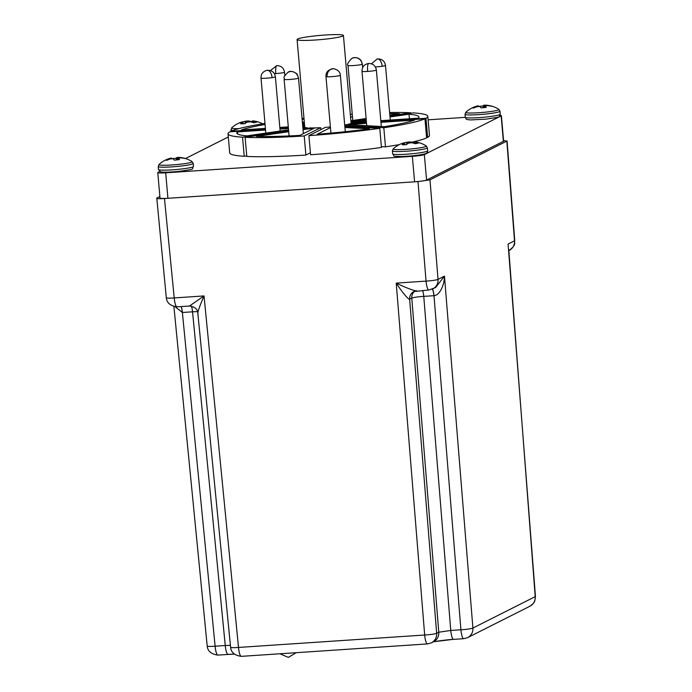 <?xml version="1.0" encoding="UTF-8"?>
<svg xmlns="http://www.w3.org/2000/svg" width="692" height="692" viewBox="0 0 692 692"><rect width="100%" height="100%" fill="white"/><g stroke="black" fill="none" stroke-linecap="round" stroke-linejoin="round"><path stroke-width="1.04" d="M414.075 142.405A9.411 0.856 -5 0 0 412.371 142.483A27.247 15.847 82.6 0 0 409.967 141.929L406.697 142.267A27.247 22.274 -93.7 0 0 404.535 142.967M392.407 150.882A17.568 1.592 175 0 0 399.898 151.531A17.568 1.592 175 0 0 406.161 151.237A17.568 1.592 175 0 0 427.405 147.82L426.22 145.917A16.669 1.514 175 0 1 418.34 148.088A16.669 1.514 175 0 1 400.253 149.602A16.669 1.514 175 0 1 393.246 148.806L392.407 150.882L392.667 153.858A17.568 1.592 175 0 0 400.166 154.506A17.568 1.592 175 0 0 406.429 154.212A17.568 1.592 175 0 0 427.665 150.795C427.587 152.586 426.583 153.624 424.672 153.918C419.214 155.25 411.498 156.124 401.533 156.53C390.53 156.141 395.132 156.461 392.667 153.858M400.504 144.057A27.247 21.841 69.4 0 1 401.386 143.668A27.247 21.841 69.4 0 1 403.557 142.95L404.422 142.82L404.145 143.201A27.247 15.847 82.6 0 0 402.078 144.723A9.411 0.856 -5 0 0 404.042 144.723A9.411 0.856 -5 0 0 406.429 144.628A27.247 15.414 -85.3 0 1 408.643 143.088L411.922 142.751A27.247 21.841 69.4 0 1 415.269 143.711A9.411 0.856 -5 0 0 418.297 143.054A27.247 22.274 -93.7 0 0 415.053 142.076L414.387 141.817A27.247 27.247 0 0 1 426.22 145.917M404.422 142.82L404.837 144.697M408.219 141.99L408.349 143.261M414.153 143.331L414.093 141.825L414.067 143.305M171.633 158.667L171.521 158.035L169.635 158.459A27.247 26.858 85.7 0 0 165.898 159.904A9.411 0.856 -5 0 0 165.846 160.042A9.411 0.856 -5 0 0 166.833 160.302A27.247 26.426 -48.7 0 1 170.604 158.866L173.329 158.805A27.247 4.351 79.1 0 1 174.202 160.129A9.411 0.856 -5 0 0 176.884 159.895A9.411 0.856 -5 0 0 179.418 159.593A27.247 4.783 -90.8 0 0 178.726 158.252L180.629 157.837A27.247 26.426 -48.7 0 1 184.548 158.477A9.411 0.856 -5 0 0 184.6 158.399A9.411 0.856 -5 0 0 184.288 158.183A9.411 0.856 -5 0 0 183.614 158.079A27.247 26.858 85.7 0 0 179.66 157.43L176.927 157.491A27.247 4.783 -90.8 0 0 176.244 158.252A9.411 0.856 -5 0 0 173.562 158.494A9.411 0.856 -5 0 0 172.576 158.598M158.234 166.521L158.494 169.497A17.568 1.592 -5 0 0 172.247 169.851A17.568 1.592 -5 0 0 179.081 169.272A17.568 1.592 -5 0 0 193.492 166.435L193.232 163.459A17.568 1.592 175 0 1 178.821 166.296A17.568 1.592 175 0 1 171.988 166.876A17.568 1.592 175 0 1 158.234 166.521L159.065 164.436A16.669 1.514 -5 0 0 178.501 164.411A16.669 1.514 -5 0 0 192.047 161.556L192.047 161.556A27.247 27.247 0 0 0 184.288 158.183M178.095 157.361L178.173 159.748M178.718 158.226L178.718 159.688L178.735 158.191M171.071 158.771L170.959 158.096L169.834 158.399L169.912 159.082M176.244 158.252L176.348 159.947M503.568 140.511L506.838 141.116L429.992 179.851L418.003 181.589L164.471 198.526C158.676 198.846 156.115 198.708 156.781 198.094L159.869 196.537M166.305 297.733C166.763 302.88 170.336 305.907 177.031 306.841A10.103 2.232 -93.8 0 1 174.22 297.932A10.103 0.986 -5.6 0 1 166.305 297.742L156.781 198.094M173.908 306.565L207.202 646.017A10.103 0.986 -5.6 0 0 215.117 646.198L182.385 312.49L175.232 306.798M177.031 306.841L189.452 306.011C194.876 306.85 197.67 309.212 197.825 313.104L230.592 647.262A10.103 0.986 -5.6 0 0 238.506 647.444L424.672 635.014A10.103 1.021 -4.6 0 0 436.661 633.275L409.638 299.186C408.695 299.991 402.277 292.465 396.231 283.106L426.047 281.108A10.103 1.021 -4.6 0 0 438.036 279.369L429.992 179.851M432.915 642.046C432.768 641.657 448.71 639.451 453.589 639.373L463.735 638.699A10.103 2.232 -93.8 0 1 460.915 629.789A10.103 1.021 -4.6 0 0 472.904 628.042L535.21 596.642A10.103 0.848 -4.4 0 0 535.444 596.435L508.084 244.068L514.511 240.825A10.103 0.848 -4.4 0 0 514.744 240.617L507.072 140.9M453.589 639.373A10.103 2.232 -93.8 0 1 450.769 630.464L438.78 632.203L436.661 633.275A10.103 9.818 63.3 0 1 431.367 642.868L433.486 641.795A10.103 9.818 -116.7 0 0 438.78 632.203L411.775 298.114L409.655 299.178A8.019 7.794 63.3 0 1 413.894 291.548L413.92 291.54A8.019 7.776 -116 0 0 409.638 299.186M230.41 645.376L225.263 645.524L192.532 311.815L182.385 312.49A8.019 1.773 86.2 0 0 181.166 306.565M189.573 305.959L204.036 295.934C199.244 307.17 197.263 312.957 198.076 313.32M164.471 198.526L174.22 297.932L204.036 295.934L238.506 647.444A10.103 2.232 86.2 0 0 241.326 656.353L427.492 643.923A10.103 2.232 -93.8 0 1 424.672 635.014L396.231 283.106C406.118 287.924 415.883 291.479 416.74 290.787M416.151 290.848A8.019 7.776 -116 0 0 413.92 291.54L428.867 290.026L435.64 287.509L444.463 276.134C444.333 286.393 438.927 295.631 433.996 295.692L460.915 629.789L450.769 630.464L423.763 296.375C417.657 296.799 413.66 297.378 411.775 298.114A8.019 7.794 -116.7 0 1 414.932 291.133M535.444 596.435L534.89 600.595C534.094 601.409 535.893 601.763 529.916 606.235A10.103 9.818 -116.7 0 0 535.21 596.642L508.75 249.414M478.319 105.815L478.432 106.43L478.31 105.798L476.416 106.231A27.247 26.858 85.7 0 0 472.688 107.675A9.411 0.856 -5 0 0 472.636 107.805A9.411 0.856 -5 0 0 473.622 108.073A27.247 26.426 -48.7 0 1 477.393 106.637L480.118 106.577A27.247 4.351 79.1 0 1 480.992 107.9A9.411 0.856 -5 0 0 483.665 107.658A9.411 0.856 -5 0 0 486.208 107.364A27.247 4.783 -90.8 0 0 485.516 106.014L487.419 105.599A27.247 26.426 -48.7 0 1 491.337 106.239A9.411 0.856 -5 0 0 491.389 106.17A9.411 0.856 -5 0 0 491.078 105.954A9.411 0.856 -5 0 0 490.394 105.85A27.247 26.858 85.7 0 0 486.45 105.193L483.717 105.253A27.247 4.783 -90.8 0 0 483.033 106.014A9.411 0.856 -5 0 0 480.352 106.257A9.411 0.856 -5 0 0 479.366 106.369M477.385 105.954A27.247 27.247 0 0 0 465.854 112.208A16.669 1.514 -5 0 0 485.291 112.182A16.669 1.514 -5 0 0 498.837 109.319L498.837 109.319A27.247 27.247 0 0 0 491.078 105.954M477.861 106.533L477.748 105.859L476.615 106.17L476.702 106.853M483.033 106.014L483.137 107.71M238.939 123.098A27.247 21.841 69.4 0 1 239.821 122.709A27.247 21.841 69.4 0 1 241.992 121.991L242.857 121.861L242.581 122.242A27.247 15.847 82.6 0 0 240.513 123.764A9.411 0.856 -5 0 0 242.468 123.764A9.411 0.856 -5 0 0 244.864 123.669A27.247 15.414 -85.3 0 1 247.079 122.138L250.357 121.801A27.247 21.841 69.4 0 1 253.696 122.752A9.411 0.856 -5 0 0 256.732 122.095A27.247 22.274 -93.7 0 0 253.488 121.117L252.814 120.858M238.852 128.643A16.669 1.514 175 0 1 238.688 128.643A16.669 1.514 175 0 1 231.673 127.847L230.955 131.264M252.519 120.866L252.589 122.372M252.511 121.446A9.411 0.856 -5 0 0 250.798 121.524A27.247 15.847 82.6 0 0 248.402 120.97L245.132 121.308A27.247 22.274 -93.7 0 0 242.97 122.008M242.857 121.861L243.264 123.738L242.944 121.87M342.895 36.001A23.26 2.111 175 0 1 317.853 39.825A23.26 2.111 175 0 1 297.084 39.539A23.26 2.111 175 0 1 297.621 39.02A23.26 2.111 175 0 1 322.654 35.197A23.26 2.111 175 0 1 343.431 35.482A23.26 2.111 175 0 1 342.895 36.001M297.084 39.539L304.74 127.069A23.26 2.111 -5 0 0 307.213 127.795L307.257 128.305M302.975 128.928L309.8 127.934A23.26 2.111 -5 0 0 320.647 127.683L320.811 129.646M308.909 135.649L310.578 154.749A100.262 9.091 175 0 0 381.448 147.439L379.778 128.34A100.262 9.091 175 0 1 308.909 135.649L325.327 127.371A23.26 2.111 -5 0 0 330.378 126.939M344.702 125.044A23.26 2.111 -5 0 0 349.918 123.799L366.492 122.692M366.397 121.636L351.968 122.545L366.293 120.425M380.946 122.328L414.603 120.079A91.439 8.287 175 0 1 384.363 126.679L348.024 124.646L366.544 123.288M503.387 141.358A10.103 0.917 -5 0 0 503.62 141.133L501.389 115.668A10.103 0.917 175 0 1 501.164 115.893L503.387 141.358L426.575 180.067L424.343 154.61L501.164 115.893M167.922 198.284L165.691 172.818A10.103 0.917 175 0 1 157.776 172.619L160.008 198.076A10.103 0.917 -5 0 0 167.922 198.284L414.586 181.814A10.103 0.917 -5 0 0 426.575 180.067M228.308 136.955L185.508 158.529M159.809 171.486L158.01 172.395A10.103 0.917 175 0 0 157.776 172.619M465.284 117.346L428.106 119.828M500.108 115.339A10.103 0.917 175 0 1 501.389 115.668M424.343 154.61A10.103 0.917 175 0 1 412.354 156.349L414.586 181.814M165.691 172.818L412.354 156.349M389.942 116.291L413.28 112.9A100.262 9.091 175 0 1 427.794 116.308L429.464 135.407A100.262 9.091 175 0 1 427.639 137.371L426.575 137.44M344.754 125.581L383.809 127.752A100.262 9.091 175 0 0 424.949 118.79L426.618 137.89A100.262 9.091 175 0 1 411.584 142.232M399.275 144.628A100.262 9.091 175 0 1 385.479 146.851L381.37 146.626M310.405 152.785L305.89 155.06A100.262 9.091 175 0 1 246.802 156.427L245.132 137.327L288.659 131.004M246.759 155.916L244.215 156.288A100.262 9.091 175 0 1 229.701 152.88L228.031 133.781A100.262 9.091 175 0 1 229.856 131.817L265.503 129.439M302.058 118.479A100.262 9.091 175 0 1 303.97 118.263M302.473 123.219L304.411 123.332M350.982 123.73L350.939 123.28A23.26 2.111 -5 0 0 351.086 123.02L343.431 35.482M304.489 124.145L302.542 124.032M230.92 131.748L230.877 131.298A100.262 9.091 175 0 1 264.975 123.418M230.877 131.298L265.469 128.989M279.871 128.029L288.348 127.466M302.759 126.498L304.679 126.368M304.722 126.818L302.793 126.947M288.391 127.908L279.914 128.47M244.215 156.288L242.546 137.189A100.262 9.091 175 0 1 228.031 133.781M242.546 137.189L288.616 130.494M302.923 128.418L307.213 127.795M305.89 155.06L304.221 135.961A100.262 9.091 175 0 1 245.132 137.327M304.221 135.961L320.647 127.683M379.778 128.34L344.824 126.394M383.809 127.752L385.479 146.851M424.949 118.79L380.894 121.731M380.86 121.282L425.969 118.271L427.639 137.371M350.939 123.28L366.449 122.25M427.794 116.308A100.262 9.091 175 0 1 425.969 118.271M366.232 119.733L350.991 121.948M389.899 115.78L410.693 112.761L410.737 113.272M350.948 121.437L366.18 119.223M350.36 114.751L351.605 114.128A100.262 9.091 175 0 1 352.237 114.085M389.613 112.519A100.262 9.091 175 0 1 410.693 112.761M302.127 119.301A91.439 8.287 175 0 1 304.039 119.085M304.316 122.242L302.378 122.129M265.417 128.392L241.223 130.01A91.439 8.287 175 0 1 265.071 124.474M302.638 125.148L304.584 125.261M304.627 125.78L302.707 125.909M288.296 126.87L279.819 127.432M389.7 113.575A91.439 8.287 175 0 1 399.414 113.687L389.838 115.08M366.12 118.522L350.887 120.737M350.593 117.372L352.444 116.438M390.003 116.974L408.998 114.215A91.439 8.287 175 0 1 419.006 117.078A91.439 8.287 175 0 1 418.383 118.168L380.808 120.676M344.919 127.484L369.433 128.842A91.439 8.287 175 0 1 317.273 134.231L330.439 127.596M303.035 129.629L314.35 128.115L299.939 135.39A91.439 8.287 175 0 1 256.412 136.402L288.72 131.705M288.555 129.811L246.836 135.874A91.439 8.287 175 0 1 236.82 133.011A91.439 8.287 175 0 1 237.442 131.921L265.555 130.044M279.966 129.084L288.443 128.513M302.854 127.553L303.866 127.544L302.862 127.726M409.396 118.765L408.998 114.215M237.624 133.98L237.442 131.921M404.405 144.715L404.145 143.201M404.223 143.14L404.491 144.706M406.801 144.325L406.697 142.267M406.896 142.223L406.991 144.178M408.756 143.045L408.643 141.946M409.932 142.725L409.811 141.921M409.967 141.929L410.088 142.699M414.94 143.59L414.906 142.033M415.053 142.076L415.088 143.651M177.827 159.791L177.749 157.369M176.936 159.887L176.927 157.491M177.005 157.465L177.022 159.878M179.479 157.845L179.444 157.413M169.713 159.151L169.635 158.459M171.322 158.719L171.209 158.044M171.53 158.044L171.642 158.667L171.538 158.035M327.1 76.777A7.223 6.081 93.2 0 1 333.561 68.69C337.869 69.667 340.135 71.864 340.352 75.264A7.223 0.657 175 0 1 340.187 75.428A7.223 0.657 175 0 1 334.426 76.431A7.223 0.657 175 0 1 327.1 76.777A7.223 0.657 175 0 1 325.967 76.527L330.914 133.098M275.779 73.577A7.223 1.592 -93.8 0 1 276.835 65.593C281.177 65.731 283.737 67.928 284.507 72.167A7.223 0.657 175 0 1 284.343 72.331A7.223 0.657 175 0 1 275.779 73.577A7.223 0.657 175 0 1 274.361 73.655M382.183 66.268A7.223 3.832 81.7 0 0 377.261 58.906C381.975 58.837 384.717 61.008 385.487 65.42A7.223 0.657 175 0 1 385.323 65.576A7.223 0.657 175 0 1 382.183 66.268A7.223 0.657 175 0 1 375.349 66.899M367.642 71.432A7.223 1.592 86.2 0 1 368.698 63.456C373.04 63.595 375.6 65.783 376.37 70.03A7.223 0.657 175 0 1 376.206 70.186A7.223 0.657 175 0 1 367.642 71.432A7.223 0.657 175 0 1 361.994 71.285L366.751 125.693M298.356 78.222A7.223 0.657 175 0 1 290.588 79.407A7.223 0.657 175 0 1 284.135 79.32C285.277 77.418 281.246 78.914 288.08 72.245C291.116 69.658 297.534 73.568 297.508 74.952L298.52 78.066A7.223 0.657 175 0 1 298.356 78.222A7.223 7.006 -116.7 0 0 288.08 72.245M207.202 646.008C207.661 651.146 211.233 654.182 217.928 655.108A10.103 2.232 -93.8 0 1 215.117 646.198L225.263 645.524A10.103 2.232 -93.8 0 0 228.083 654.433L234.294 654.13M234.225 654.07L228.282 654.372A10.103 2.232 -93.8 0 1 228.083 654.433L217.928 655.108M453.381 639.347L433.616 641.735M428.867 290.026A10.103 2.232 -93.8 0 1 426.047 281.108L418.003 181.589M432.742 288.962A10.103 9.818 -116.7 0 0 438.036 279.369L444.463 276.134L472.904 628.042A10.103 9.818 63.3 0 1 467.61 637.635L529.916 606.235M508.836 250.608L509.217 250.417A10.103 9.818 -116.7 0 0 514.511 240.825L506.838 141.116M181.053 306.573A8.019 1.834 -93.8 0 1 182.299 312.499M197.523 311.608L192.532 311.815A8.019 1.773 86.2 0 0 191.407 306.123M432.37 289.144A8.019 1.773 -93.8 0 1 433.91 295.692L423.763 296.375A8.019 1.773 -93.8 0 0 422.544 290.45M433.996 295.692A8.019 1.704 86.1 0 0 432.465 289.1M362.193 64.295A7.223 7.006 63.3 0 0 351.917 58.318C355.982 56.856 359.131 57.765 361.354 61.043L362.357 64.131A7.223 0.657 175 0 1 362.193 64.295A7.223 0.657 175 0 1 354.425 65.481A7.223 0.657 175 0 1 347.981 65.394L352.799 120.46M485.611 114.059A17.568 1.592 175 0 1 478.777 114.638A17.568 1.592 175 0 1 465.015 114.284L465.275 117.268A17.568 1.592 -5 0 0 479.037 117.623A17.568 1.592 -5 0 0 485.871 117.035A17.568 1.592 -5 0 0 500.273 114.206L500.013 111.222A17.568 1.592 175 0 1 485.611 114.059M484.616 107.554L484.53 105.132M476.503 106.914L476.416 106.231M478.103 106.49L477.99 105.807M483.725 107.649L483.717 105.253M483.794 105.236L483.803 107.641M484.962 107.519L484.884 105.123M486.268 105.608L486.225 105.175M246.785 122.302L246.655 121.031M232.884 130.485A17.568 1.592 175 0 1 230.843 129.923M253.376 122.64L253.341 121.074M253.488 121.117L253.523 122.692M242.84 123.756L242.581 122.242M242.658 122.181L242.927 123.756M245.236 123.366L245.132 121.308M245.331 121.264L245.426 123.219M247.182 122.086L247.07 120.988M248.359 121.775L248.246 120.962M248.402 120.97L248.523 121.74M313.121 128.167L313.165 128.721M272.077 77.625A7.223 0.657 175 0 1 264.776 78.282A7.223 0.657 175 0 1 261.005 78.04C260.919 73.957 262.969 71.371 267.164 70.264C271.87 70.203 274.62 72.375 275.39 76.777A7.223 0.657 175 0 1 275.226 76.942A7.223 0.657 175 0 1 272.077 77.625A7.223 3.832 -98.3 0 0 267.164 70.264M427.405 147.82L427.665 150.795M401.386 143.668A27.247 27.247 0 0 0 393.246 148.806M404.846 144.697L404.509 142.829M158.494 169.497L160.449 171.754C161.167 171.988 163.364 172.792 178.917 171.4C198.146 168.528 190.611 169.696 193.492 166.435M193.232 163.459L192.047 161.556M170.604 158.183A27.247 27.247 0 0 0 159.065 164.436M340.352 75.264L345.291 131.705M333.561 68.69C328.285 69.494 325.75 72.106 325.967 76.527M270.46 70.549L276.835 65.593M284.507 72.167L284.81 75.601M385.487 65.42L390.271 120.045M377.261 58.906L371.44 63.802M376.37 70.03L381.318 126.506M368.698 63.456C364.286 64.226 362.046 66.839 361.994 71.285M284.135 79.32L289.092 135.935M298.52 78.066L303.381 133.651M509.217 250.417C517.382 243.93 513.749 242.632 514.744 240.617M230.592 647.254C231.05 652.392 234.631 655.428 241.326 656.353M427.492 643.923L431.367 642.868M463.735 638.699L467.61 637.635M362.357 64.131L362.66 67.565M351.917 58.318C348.093 62.28 346.778 64.633 347.981 65.394M500.273 114.206C497.401 117.467 504.935 116.291 485.697 119.162L470.508 119.932C464.704 119.258 466.771 119.526 465.275 117.268M465.015 114.284L465.854 112.208M500.013 111.222L498.837 109.319M478.44 106.43L478.328 105.807M262.649 123.799A27.247 27.247 0 0 0 252.831 120.858M239.821 122.709A27.247 27.247 0 0 0 231.673 127.847M252.502 122.346L252.511 120.866M261.005 78.04L265.823 133.115M275.39 76.777L280.139 131.03M296.185 652.694L288.339 657.4L279.94 653.776"/></g></svg>
